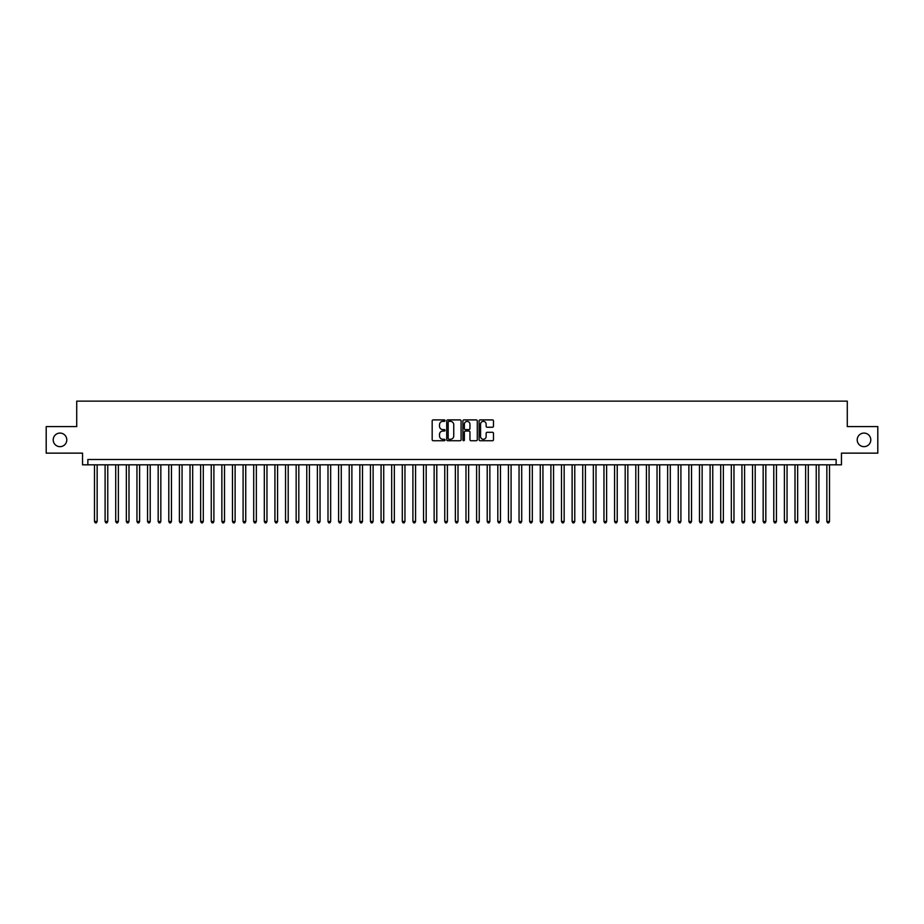 <?xml version="1.0" encoding="UTF-8"?>
<svg xmlns="http://www.w3.org/2000/svg" width="924" height="924" viewBox="0 0 924 924"><rect width="100%" height="100%" fill="white"/><g stroke="black" fill="none" stroke-linecap="round" stroke-linejoin="round"><path stroke-width="1.39" d="M445.022 420.628A0.728 0.728 0 0 0 444.294 419.9L433.217 419.9A1.04 1.04 0 0 0 432.178 420.94L432.178 439.697A1.04 1.04 0 0 0 433.217 440.736L444.294 440.736A0.728 0.728 0 0 0 445.022 440.009A0.728 0.728 0 0 0 444.294 439.281L442.862 439.281A3.338 3.338 0 0 1 439.524 435.943L439.524 434.384A3.338 3.338 0 0 1 442.862 431.046L444.294 431.046A0.728 0.728 0 0 0 445.022 430.318A0.728 0.728 0 0 0 444.294 429.591L442.862 429.591A3.338 3.338 0 0 1 439.524 426.253L439.524 424.693A3.338 3.338 0 0 1 442.862 421.356L444.294 421.356A0.728 0.728 0 0 0 445.022 420.628M857.206 439.87A6.791 6.791 0 0 0 863.998 446.662A6.791 6.791 0 0 0 870.789 439.87A6.791 6.791 0 0 0 863.998 433.079A6.791 6.791 0 0 0 857.206 439.87M53.211 439.87A6.791 6.791 0 0 0 60.002 446.662A6.791 6.791 0 0 0 66.794 439.87A6.791 6.791 0 0 0 60.002 433.079A6.791 6.791 0 0 0 53.211 439.87M492.446 427.246A1.04 1.04 0 0 0 493.485 426.207L493.485 420.94A1.04 1.04 0 0 0 492.446 419.9L480.157 419.9A1.04 1.04 0 0 0 479.117 420.94L479.117 439.697A1.04 1.04 0 0 0 480.157 440.736L492.446 440.736A1.04 1.04 0 0 0 493.485 439.697L493.485 433.344A1.04 1.04 0 0 0 492.446 432.293L487.191 432.293A1.04 1.04 0 0 0 486.139 433.344L486.139 436.486A2.784 2.784 0 0 1 483.356 439.281A2.784 2.784 0 0 1 480.572 436.486L480.572 424.139A2.784 2.784 0 0 1 483.356 421.356A2.784 2.784 0 0 1 486.139 424.139L486.139 426.207A1.04 1.04 0 0 0 487.191 427.246L492.446 427.246M836.139 464.818L841.452 464.818L841.452 453.141L877.8 453.141L877.8 426.599L847.285 426.599L847.285 401.132L76.715 401.132L76.715 426.599L46.2 426.599L46.2 453.141L82.548 453.141L82.548 464.818L836.139 464.818L836.139 459.505L87.861 459.505L87.861 464.818M461.088 420.94A1.04 1.04 0 0 0 460.048 419.9L447.747 419.9A1.04 1.04 0 0 0 446.708 420.94L446.708 439.697A1.04 1.04 0 0 0 447.747 440.736L460.048 440.736A1.04 1.04 0 0 0 461.088 439.697L461.088 420.94M463.952 419.9L476.253 419.9A1.04 1.04 0 0 1 477.292 420.94L477.292 439.697A1.04 1.04 0 0 1 476.253 440.736L470.986 440.736A1.04 1.04 0 0 1 469.946 439.697L469.946 432.086A1.04 1.04 0 0 0 468.907 431.046L465.407 431.046A1.04 1.04 0 0 0 464.368 432.086L464.368 440.009A0.728 0.728 0 0 1 463.64 440.736A0.728 0.728 0 0 1 462.912 440.009L462.912 420.94A1.04 1.04 0 0 1 463.952 419.9M448.902 421.356A0.728 0.728 0 0 0 448.175 422.083L448.175 438.553A0.728 0.728 0 0 0 448.902 439.281L450.415 439.281A3.338 3.338 0 0 0 453.742 435.943L453.742 424.693A3.338 3.338 0 0 0 450.415 421.356L448.902 421.356M469.946 424.197A2.784 2.784 0 0 0 467.151 421.413A2.784 2.784 0 0 0 464.368 424.197L464.368 428.551A1.04 1.04 0 0 0 465.407 429.591L468.907 429.591A1.04 1.04 0 0 0 469.946 428.551L469.946 424.197M94.491 464.818L94.491 521.494L97.147 521.494L97.147 464.818M97.147 521.494L96.35 522.869L95.288 522.869L94.491 521.494M105.105 464.818L105.105 521.494L107.761 521.494L107.761 464.818M107.761 521.494L106.965 522.869L105.902 522.869L105.105 521.494M115.719 464.818L115.719 521.494L118.376 521.494L118.376 464.818M118.376 521.494L117.579 522.869L116.516 522.869L115.719 521.494M126.334 464.818L126.334 521.494L128.99 521.494L128.99 464.818M128.99 521.494L128.193 522.869L127.131 522.869L126.334 521.494M136.948 464.818L136.948 521.494L139.605 521.494L139.605 464.818M139.605 521.494L138.808 522.869L137.745 522.869L136.948 521.494M147.563 464.818L147.563 521.494L150.219 521.494L150.219 464.818M150.219 521.494L149.422 522.869L148.36 522.869L147.563 521.494M158.177 464.818L158.177 521.494L160.834 521.494L160.834 464.818M160.834 521.494L160.037 522.869L158.974 522.869L158.177 521.494M168.792 464.818L168.792 521.494L171.448 521.494L171.448 464.818M171.448 521.494L170.651 522.869L169.589 522.869L168.792 521.494M179.406 464.818L179.406 521.494L182.063 521.494L182.063 464.818M182.063 521.494L181.266 522.869L180.203 522.869L179.406 521.494M190.021 464.818L190.021 521.494L192.677 521.494L192.677 464.818M192.677 521.494L191.88 522.869L190.818 522.869L190.021 521.494M200.635 464.818L200.635 521.494L203.292 521.494L203.292 464.818M203.292 521.494L202.495 522.869L201.432 522.869L200.635 521.494M211.25 464.818L211.25 521.494L213.894 521.494L213.894 464.818M213.894 521.494L213.109 522.869L212.046 522.869L211.25 521.494M221.864 464.818L221.864 521.494L224.509 521.494L224.509 464.818M224.509 521.494L223.712 522.869L222.661 522.869L221.864 521.494M232.478 464.818L232.478 521.494L235.123 521.494L235.123 464.818M235.123 521.494L234.326 522.869L233.275 522.869L232.478 521.494M243.093 464.818L243.093 521.494L245.738 521.494L245.738 464.818M245.738 521.494L244.941 522.869L243.89 522.869L243.093 521.494M253.707 464.818L253.707 521.494L256.352 521.494L256.352 464.818M256.352 521.494L255.555 522.869L254.493 522.869L253.707 521.494M264.31 464.818L264.31 521.494L266.967 521.494L266.967 464.818M266.967 521.494L266.17 522.869L265.107 522.869L264.31 521.494M274.925 464.818L274.925 521.494L277.581 521.494L277.581 464.818M277.581 521.494L276.784 522.869L275.722 522.869L274.925 521.494M285.539 464.818L285.539 521.494L288.196 521.494L288.196 464.818M288.196 521.494L287.399 522.869L286.336 522.869L285.539 521.494M296.154 464.818L296.154 521.494L298.81 521.494L298.81 464.818M298.81 521.494L298.013 522.869L296.951 522.869L296.154 521.494M306.768 464.818L306.768 521.494L309.424 521.494L309.424 464.818M309.424 521.494L308.628 522.869L307.565 522.869L306.768 521.494M317.382 464.818L317.382 521.494L320.039 521.494L320.039 464.818M320.039 521.494L319.242 522.869L318.179 522.869L317.382 521.494M327.997 464.818L327.997 521.494L330.653 521.494L330.653 464.818M330.653 521.494L329.856 522.869L328.794 522.869L327.997 521.494M338.611 464.818L338.611 521.494L341.268 521.494L341.268 464.818M341.268 521.494L340.471 522.869L339.408 522.869L338.611 521.494M349.226 464.818L349.226 521.494L351.882 521.494L351.882 464.818M351.882 521.494L351.085 522.869L350.023 522.869L349.226 521.494M359.84 464.818L359.84 521.494L362.497 521.494L362.497 464.818M362.497 521.494L361.7 522.869L360.637 522.869L359.84 521.494M370.455 464.818L370.455 521.494L373.111 521.494L373.111 464.818M373.111 521.494L372.314 522.869L371.252 522.869L370.455 521.494M381.069 464.818L381.069 521.494L383.726 521.494L383.726 464.818M383.726 521.494L382.929 522.869L381.866 522.869L381.069 521.494M391.684 464.818L391.684 521.494L394.34 521.494L394.34 464.818M394.34 521.494L393.543 522.869L392.481 522.869L391.684 521.494M402.298 464.818L402.298 521.494L404.955 521.494L404.955 464.818M404.955 521.494L404.158 522.869L403.095 522.869L402.298 521.494M412.913 464.818L412.913 521.494L415.569 521.494L415.569 464.818M415.569 521.494L414.772 522.869L413.709 522.869L412.913 521.494M423.527 464.818L423.527 521.494L426.183 521.494L426.183 464.818M426.183 521.494L425.387 522.869L424.324 522.869L423.527 521.494M434.141 464.818L434.141 521.494L436.786 521.494L436.786 464.818M436.786 521.494L436.001 522.869L434.938 522.869L434.141 521.494M444.756 464.818L444.756 521.494L447.401 521.494L447.401 464.818M447.401 521.494L446.615 522.869L445.553 522.869L444.756 521.494M455.37 464.818L455.37 521.494L458.015 521.494L458.015 464.818M458.015 521.494L457.218 522.869L456.167 522.869L455.37 521.494M465.985 464.818L465.985 521.494L468.63 521.494L468.63 464.818M468.63 521.494L467.833 522.869L466.782 522.869L465.985 521.494M476.599 464.818L476.599 521.494L479.244 521.494L479.244 464.818M479.244 521.494L478.447 522.869L477.385 522.869L476.599 521.494M487.214 464.818L487.214 521.494L489.859 521.494L489.859 464.818M489.859 521.494L489.062 522.869L487.999 522.869L487.214 521.494M497.817 464.818L497.817 521.494L500.473 521.494L500.473 464.818M500.473 521.494L499.676 522.869L498.613 522.869L497.817 521.494M508.431 464.818L508.431 521.494L511.088 521.494L511.088 464.818M511.088 521.494L510.291 522.869L509.228 522.869L508.431 521.494M519.045 464.818L519.045 521.494L521.702 521.494L521.702 464.818M521.702 521.494L520.905 522.869L519.842 522.869L519.045 521.494M529.66 464.818L529.66 521.494L532.316 521.494L532.316 464.818M532.316 521.494L531.519 522.869L530.457 522.869L529.66 521.494M540.274 464.818L540.274 521.494L542.931 521.494L542.931 464.818M542.931 521.494L542.134 522.869L541.071 522.869L540.274 521.494M550.889 464.818L550.889 521.494L553.545 521.494L553.545 464.818M553.545 521.494L552.748 522.869L551.686 522.869L550.889 521.494M561.503 464.818L561.503 521.494L564.16 521.494L564.16 464.818M564.16 521.494L563.363 522.869L562.3 522.869L561.503 521.494M572.118 464.818L572.118 521.494L574.774 521.494L574.774 464.818M574.774 521.494L573.977 522.869L572.915 522.869L572.118 521.494M582.732 464.818L582.732 521.494L585.389 521.494L585.389 464.818M585.389 521.494L584.592 522.869L583.529 522.869L582.732 521.494M593.347 464.818L593.347 521.494L596.003 521.494L596.003 464.818M596.003 521.494L595.206 522.869L594.144 522.869L593.347 521.494M603.961 464.818L603.961 521.494L606.618 521.494L606.618 464.818M606.618 521.494L605.821 522.869L604.758 522.869L603.961 521.494M614.576 464.818L614.576 521.494L617.232 521.494L617.232 464.818M617.232 521.494L616.435 522.869L615.372 522.869L614.576 521.494M625.19 464.818L625.19 521.494L627.846 521.494L627.846 464.818M627.846 521.494L627.049 522.869L625.987 522.869L625.19 521.494M635.804 464.818L635.804 521.494L638.461 521.494L638.461 464.818M638.461 521.494L637.664 522.869L636.601 522.869L635.804 521.494M646.419 464.818L646.419 521.494L649.075 521.494L649.075 464.818M649.075 521.494L648.278 522.869L647.216 522.869L646.419 521.494M657.033 464.818L657.033 521.494L659.69 521.494L659.69 464.818M659.69 521.494L658.893 522.869L657.83 522.869L657.033 521.494M667.648 464.818L667.648 521.494L670.293 521.494L670.293 464.818M670.293 521.494L669.507 522.869L668.445 522.869L667.648 521.494M678.262 464.818L678.262 521.494L680.907 521.494L680.907 464.818M680.907 521.494L680.11 522.869L679.059 522.869L678.262 521.494M688.877 464.818L688.877 521.494L691.522 521.494L691.522 464.818M691.522 521.494L690.725 522.869L689.674 522.869L688.877 521.494M699.491 464.818L699.491 521.494L702.136 521.494L702.136 464.818M702.136 521.494L701.339 522.869L700.288 522.869L699.491 521.494M710.106 464.818L710.106 521.494L712.75 521.494L712.75 464.818M712.75 521.494L711.954 522.869L710.891 522.869L710.106 521.494M720.708 464.818L720.708 521.494L723.365 521.494L723.365 464.818M723.365 521.494L722.568 522.869L721.505 522.869L720.708 521.494M731.323 464.818L731.323 521.494L733.979 521.494L733.979 464.818M733.979 521.494L733.182 522.869L732.12 522.869L731.323 521.494M741.937 464.818L741.937 521.494L744.594 521.494L744.594 464.818M744.594 521.494L743.797 522.869L742.734 522.869L741.937 521.494M752.552 464.818L752.552 521.494L755.208 521.494L755.208 464.818M755.208 521.494L754.411 522.869L753.349 522.869L752.552 521.494M763.166 464.818L763.166 521.494L765.823 521.494L765.823 464.818M765.823 521.494L765.026 522.869L763.963 522.869L763.166 521.494M773.781 464.818L773.781 521.494L776.437 521.494L776.437 464.818M776.437 521.494L775.64 522.869L774.578 522.869L773.781 521.494M784.395 464.818L784.395 521.494L787.052 521.494L787.052 464.818M787.052 521.494L786.255 522.869L785.192 522.869L784.395 521.494M795.01 464.818L795.01 521.494L797.666 521.494L797.666 464.818M797.666 521.494L796.869 522.869L795.807 522.869L795.01 521.494M805.624 464.818L805.624 521.494L808.281 521.494L808.281 464.818M808.281 521.494L807.484 522.869L806.421 522.869L805.624 521.494M816.239 464.818L816.239 521.494L818.895 521.494L818.895 464.818M818.895 521.494L818.098 522.869L817.035 522.869L816.239 521.494M826.853 464.818L826.853 521.494L829.509 521.494L829.509 464.818M829.509 521.494L828.712 522.869L827.65 522.869L826.853 521.494"/></g></svg>
